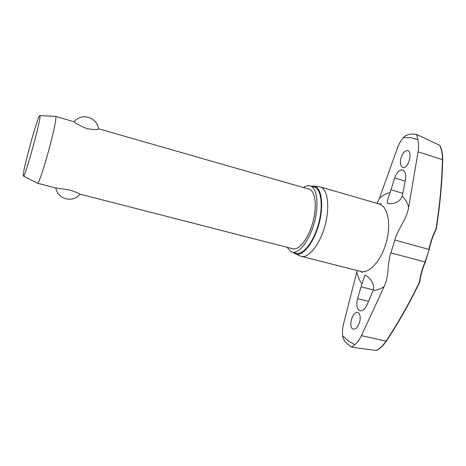 <?xml version="1.0" encoding="UTF-8"?>
<svg xmlns="http://www.w3.org/2000/svg" width="466" height="466" viewBox="0 0 466 466"><rect width="100%" height="100%" fill="white"/><g stroke="black" fill="none" stroke-linecap="round" stroke-linejoin="round"><path stroke-width="0.7" d="M436.188 229.033L436.205 229.202C433.048 235.546 430.718 242.32 429.227 249.514L425.027 262.032C422.184 268.725 420.303 275.453 419.383 282.227L419.639 282.169M419.656 281.947L419.383 282.227C409.515 302.754 398.407 322.396 386.052 341.135C383 345.702 379.662 348.801 376.039 350.426L376.336 350.391C379.965 348.749 383.291 345.685 386.308 341.205L361.4 335.642L384.124 286.625C380.308 289.136 376.662 290.353 373.184 290.271L367.208 304.508C365.064 309.045 362.688 311.154 360.078 310.839L359.193 310.467C356.746 308.352 356.222 304.426 357.626 298.677L361.016 286.823L364.995 275.051L365.554 275.29C367.307 275.755 375.683 283.212 373.225 290.137L373.184 290.271M347.886 344.368L346.622 343.256C344.252 340.885 342.9 338.339 342.562 335.613C342.213 331.78 342.603 327.633 343.727 323.171L357.195 270.548M377.105 203.357L379.475 198.178L397.288 148.386C398.873 144.017 400.865 140.447 403.265 137.668C405.968 135.07 409.375 133.87 413.493 134.068L414.565 134.167M376.039 350.426L355.232 347.718M287.207 247.324L290.673 251.558L292.135 252.164C298.922 254.145 309.348 240.794 314.235 222.87C319.21 204.976 317.154 187.932 310.368 185.917L310.146 185.852C308.096 185.293 305.859 185.852 303.448 187.53M292.135 252.164L296.265 253.219C303.133 255.217 313.618 241.918 318.494 224.03C323.462 206.17 321.33 189.138 314.468 187.099L310.146 185.852M300.279 255.98L301.351 256.364C308.678 258.49 319.816 244.551 324.936 225.748C330.149 206.962 327.755 189.08 320.422 186.953L319.105 186.68M311.148 186.138L314.731 186.214C321.907 188.299 324.039 206.362 318.657 224.979C313.368 243.625 302.306 256.865 295.403 253.912L293.143 252.421M417.315 134.75L439.619 145.299C441.593 149.161 442.531 153.937 442.42 159.628L442.607 159.71M436.217 229.179L436.269 229.022C439.974 206.007 442.112 182.893 442.688 159.687C442.77 154.089 441.832 149.376 439.875 145.532L439.619 145.299M407.389 150.559L407.698 150.635C413.027 151.852 408.268 169.024 403.032 167.475L402.834 167.422C400.684 166.362 399.985 163.578 400.725 159.069C402.17 153.582 404.395 150.745 407.389 150.559M402.205 196.07C399.811 203.438 390.304 204.341 387.665 203.491L387.601 203.473C386.681 203.304 387.491 199.739 390.036 192.773L394.679 177.965C396.747 172.426 399.321 169.74 402.403 169.909L402.636 169.974C405.338 171.255 406.253 174.779 405.379 180.552L402.205 196.07C404.96 198.609 407.121 202.285 408.688 207.102L418.072 151.811C418.812 147.046 418.73 142.992 417.821 139.643C417.163 136.293 416.616 134.54 416.185 134.371L416.051 134.348M359.507 322.507C357.911 327.085 355.878 329.311 353.403 329.182L352.599 328.821C348.166 326.2 352.779 310.979 357.655 312.482L358.366 312.779C360.335 314.527 360.719 317.771 359.507 322.507M355.57 347.787L351.23 346.85C351.772 346.873 352.925 346.139 354.69 344.648C357.172 342.784 359.408 339.784 361.4 335.642M55.367 116.407L55.512 116.43C58.902 115.952 39.826 186.004 37.338 183.208L37.233 183.155M73.983 121.725C77.921 117.403 82.767 115.941 88.528 117.345C94.126 119.249 97.476 123.065 98.565 128.785C98.623 129.909 94.755 129.868 86.967 128.657C79.348 125.424 75.02 123.117 73.989 121.731L55.466 116.407M98.559 128.767L309.372 189.237C315.459 191.13 317.253 206.49 312.773 222.527C308.375 238.586 299.032 250.568 292.916 248.786L80.164 194.2C79.249 193.454 75.795 192.056 69.807 190.017L56.398 188.101L37.321 183.208M23.3 175.828C22.094 172.513 38.264 113.64 39.866 115.568L39.89 115.58C42.173 115.143 25.024 178.169 23.44 176.043L23.3 175.828M408.688 207.102C406.847 219.282 397.935 228.497 394.836 240.072L390.869 252.91C386.996 263.948 389.366 275.837 384.124 286.625M418.072 151.811L442.42 159.628C441.844 182.829 439.706 205.925 436.001 228.928C432.809 235.324 430.462 242.157 428.959 249.415L394.836 240.072M429.122 249.531L425.324 262.032L390.869 252.91M425.254 261.933L425.324 262.032C422.505 268.678 420.641 275.348 419.72 282.052M354.69 344.648L348.242 340.961L342.562 335.613M403.265 137.668L410.703 137.697L417.821 139.643M301.351 256.364L360.806 271.462C369.258 273.868 381.287 260.645 386.262 242.396C391.341 224.175 387.823 206.467 379.376 204.015L320.224 186.889M362.012 284.015C359.694 280.882 357.975 276.891 356.857 272.051M379.475 198.178C383 195.213 386.53 193.367 390.059 192.639M361.016 286.823L373.295 289.852M394.679 177.965L405.257 181.181M390.823 189.714L402.927 193.326M357.626 298.677L368.594 301.316M351.137 346.82L346.622 343.256M416.15 134.365L413.493 134.074M295.403 253.912L300.652 256.137M361.366 271.661L362.315 272.581L360.806 271.462M379.72 204.061L381.013 203.747C381.136 204.067 380.512 204.137 379.143 203.945M39.866 115.568L55.483 116.413M55.71 187.926C56.963 193.524 60.382 197.159 65.956 198.825C71.642 200.001 76.395 198.464 80.216 194.211M23.44 176.043L37.338 183.208M386.32 341.188C398.68 322.437 409.795 302.795 419.662 282.256L419.72 282.093M313.851 185.998L319.501 186.732M417.658 134.86L416.179 134.371"/></g></svg>

